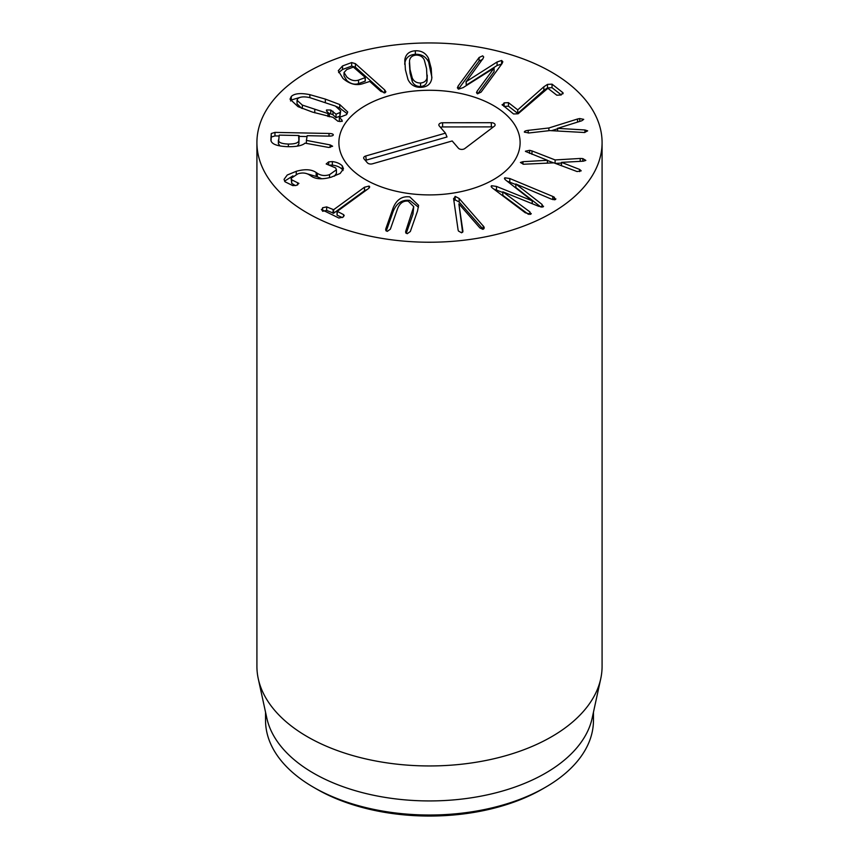 <?xml version="1.0" encoding="UTF-8"?>
<svg xmlns="http://www.w3.org/2000/svg" width="859" height="859" viewBox="0 0 859 859"><rect width="100%" height="100%" fill="white"/><g stroke="black" fill="none" stroke-linecap="round" stroke-linejoin="round"><path stroke-width="1.29" d="M502.397 105.227L504.126 102.865L508.442 102.65L517.752 109.866L543.833 86.802L547.494 84.386L552.036 84.161L562.849 92.622L561.12 94.984L556.793 95.199L547.881 88.284L518.095 113.796L513.564 113.968L502.075 104.626M563.171 93.223L562.849 92.622L562.849 93.899M561.281 94.919L552.036 87.682L547.494 87.908L543.833 90.324L517.752 113.388L508.442 106.172L503.965 106.462M552.036 84.161L552.036 87.682M547.494 84.386L547.494 87.908M517.752 109.866L517.752 113.388M517.698 109.888L517.698 113.409M508.442 102.65L508.442 106.172M557.566 128.786L551.499 130.697M577.516 119.014L579.728 118.553L583.723 119.358L581.779 120.775L557.598 128.356L584.936 129.967L587.674 130.847L584.528 132.511L549.792 130.589L529.123 132.952L524.398 132.157C524.173 131.309 525.44 130.708 528.221 130.353L548.89 127.98L577.516 119.014L577.516 122.096M548.89 127.98L548.89 130.686M557.598 128.356L557.598 131.062M557.566 128.259L557.566 131.062M579.728 118.553L579.728 121.409M525.429 151.205L529.595 150.314L531.979 150.916L555.107 159.935L580.212 158.464L582.81 158.593L585.827 160.397L583.261 161.191L561.496 162.362L579.632 169.438L581.221 170.844L577.087 171.553L553.83 162.834L523.453 164.241L520.414 162.48L522.981 161.685L547.43 160.3L525.472 151.399M547.43 160.3L547.43 163.189M547.419 160.332L547.419 163.189M522.981 161.685L522.981 164.166M579.632 169.438L579.632 171.617M561.475 162.394L561.475 165.808M582.81 158.593L582.81 161.213M580.212 158.464L580.212 161.352M561.475 163.081L555.376 163.435M555.107 159.935L555.107 163.339M553.572 162.856L547.43 160.461M531.979 150.916L531.979 154.33M552.756 196.421L554.205 197.141L555.408 199.599L551.392 199.116L515.84 183.987L541.975 204.367L543.135 206.89L538.69 206.31L502.826 191.815L529.885 211.894L530.83 214.202L525.257 212.764L493.034 188.486C491.165 187.101 490.693 186.188 491.616 185.727L496.481 186.435L532.183 200.791L506.348 180.573C504.512 179.177 504.029 178.253 504.92 177.813L509.795 178.522L552.756 196.421L552.756 199.621M504.512 178.436L504.92 177.813L504.92 179.295M532.258 200.738L532.258 203.701M532.183 200.791L532.183 203.669M502.826 192.513L493.818 189.077M496.481 186.435L496.481 189.957M491.187 186.36L491.616 185.727L491.616 187.262M531.259 213.569L530.83 214.202M528.468 214.363L502.826 195.337L502.826 191.815M541.975 204.367L541.975 207.159M543.564 206.267L543.135 206.89M540.88 207.03L515.84 187.509L515.84 183.987M555.87 198.901L555.408 199.599M515.84 184.567L507.1 181.163M462.604 232.327L458.878 203.851L462.926 231.243M462.883 231.705L462.883 230.706L461.627 232.81L458.459 231.039L458.094 229.922L453.692 199.363L455.141 196.367L459.146 198.472L483.961 226.862L482.876 229.332L479.88 227.925L458.878 203.851M483.961 228.709L483.961 226.862L484.229 227.871M483.134 229.267L459.146 201.994L455.141 199.889L453.885 200.673M453.692 199.363L453.627 198.429M413.727 206.654L408.25 201.124C403.376 200.577 399.8 203.121 397.545 208.737L390.373 229.17L387.28 231.382L385.648 229.74L385.863 228.644L393.035 208.211C396.396 199.739 401.969 195.959 409.743 196.872L418.591 205.355L417.495 211.067L410.323 231.511L407.23 233.712L405.598 232.08L405.813 230.985L413.727 206.654L412.986 214.063L406.221 233.358M418.462 207.202L409.743 200.394C401.969 199.481 396.396 203.261 393.035 211.733L386.271 231.028M321.996 210.315L322.587 207.771L326.667 206.901L333.646 209.703L364.474 187.219L369.005 186.081C370.089 186.618 369.778 187.541 368.082 188.862L337.254 211.346L343.568 214.632L344.201 215.502L343.042 217.112L338.897 218.036L321.373 209.456M343.568 214.632L343.568 216.683M342.312 217.585L337.147 215.222L337.254 211.346M369.005 188.078L369.005 186.081L369.628 186.886M367.287 189.442L364.474 190.741L333.646 213.225L326.667 210.434L322.587 211.293M326.667 206.901L326.667 210.434M342.301 165.873L343.482 168.783L340.153 173.464L331.177 177.179C322.361 179.628 315.661 179.252 311.065 176.02L309.884 175.236C306.362 172.852 302.347 172.391 297.837 173.851L291.104 178.307L291.706 179.81L298.9 183.407L296.484 185.361L292.79 185.619L284.984 181.764L284.05 179.37L287.239 175.021L296.269 171.306C304.902 168.89 311.538 169.298 316.176 172.519L317.325 173.271C320.944 175.687 325.024 176.138 329.555 174.645L336.427 169.803L335.665 167.935L326.184 163.962L328.686 161.868L332.358 161.589C336.599 162.104 339.906 163.532 342.301 165.873L342.301 169.406C339.906 167.054 336.599 165.626 332.358 165.111L330.253 165.089M329.555 174.645L329.555 177.598M336.427 169.803L336.427 173.325L334.376 176.181M317.325 173.271L317.325 176.793L305.514 173.293M321.749 178.747L317.325 176.793M316.176 172.519L316.176 176.041M292.94 175.859L284.565 181.142M297.611 182.806L297.611 184.975M291.706 179.81L291.706 183.332L291.104 178.307M295.367 185.608L291.706 183.332M343.031 170.522L342.301 169.406M302.347 105.088L327.988 113.56L329.384 113.817L326.796 111.294L326.495 110.006L330.747 110.016L336.03 114.193L339.939 112.54L340.701 110.897L335.407 106.076L309.755 97.615C304.065 96.38 300.081 96.723 297.805 98.624L297.042 100.278L302.347 105.088L302.347 108.535M297.042 100.278L297.042 103.799L301.595 108.245M327.988 113.56L327.988 116.523M329.384 113.817L329.384 116.803M326.796 111.294L326.495 110.006L326.495 110.972M328.664 113.12L332.981 114.762L336.03 117.715L339.939 116.062L340.701 110.897M332.981 111.24L332.981 114.762M336.03 114.193L336.03 117.715M339.939 112.54L339.939 116.062M342.247 121.248L341.914 119.981L342.247 121.248L337.974 121.259L332.948 117.307L312.461 112.089L297.998 106.634L290.02 99.172L291.276 96.476C294.476 93.427 300.671 92.826 309.852 94.662L325.325 99.096L339.745 104.54L347.723 111.992L346.467 114.698L339.326 117.458L341.914 119.981L341.914 121.463M347.219 113.721L339.745 108.062L336.148 106.452M291.276 96.476L291.276 99.998L290.525 100.965M300.865 97.153L291.276 99.998M340.046 121.688L339.326 120.979L339.326 117.458M427.106 80.671L426.569 68.634L424.357 60.162C422.832 56.769 420.051 55.083 416.046 55.105C412.095 55.524 409.915 57.467 409.496 60.968L410.044 69.525L412.245 77.954L412.245 81.476C413.78 84.869 416.551 86.555 420.566 86.534C424.518 86.125 426.698 84.171 427.106 80.671L427.256 75.13M409.346 62.986L410.044 73.047L412.245 81.476M412.245 77.954C413.78 81.347 416.551 83.033 420.566 83.012L420.566 86.534M420.566 83.012C424.518 82.604 426.698 80.649 427.106 77.149M415.337 50.788C421.501 50.541 425.914 53.118 428.587 58.519L431.207 68.376L431.798 78.319C430.907 83.903 427.395 86.909 421.264 87.328C415.112 87.575 410.688 84.998 408.025 79.597L405.405 69.772L404.814 59.797C405.706 54.214 409.217 51.207 415.337 50.788L415.337 54.31C409.217 54.729 405.706 57.736 404.814 63.319L404.686 64.253M431.916 77.385L428.587 62.041C425.914 56.64 421.501 54.063 415.337 54.31M497.082 61.988L501.624 60.474L502.826 61.751L502.021 63.641L481.094 92.106L477.529 93.771L476.498 92.632L477.142 91.129L494.075 68.097L463.119 87.618L458.566 89.132L457.375 87.854L458.18 85.964L479.107 57.499L482.672 55.835L483.692 56.962L483.059 58.476L466.222 81.637L497.082 61.988L497.082 65.509L466.222 85.159L466.05 81.594M501.742 64.028L497.082 65.509M466.222 81.637L466.222 85.159M482.672 59.357L479.107 61.021L458.459 89.1M494.075 68.097L494.075 71.619L477.754 93.814M358.525 80.091L365.15 77.632L365.15 81.154L358.525 83.624C354.563 84.901 350.655 83.871 346.821 80.51L344.029 76.032L344.029 72.51L346.821 76.988C350.655 80.349 354.563 81.38 358.525 80.091L358.525 83.624M365.107 77.278L353.382 67.088L346.757 69.547L344.029 72.51M384.091 92.912L355.401 67.195L351.664 66.079L342.537 69.482L338.607 72.618M355.401 63.673L384.682 89.927L385.895 91.816L385.09 92.761L380.827 91.365L369.767 81.455L362.444 83.806C355.948 85.782 349.452 83.989 342.956 78.427L338.274 70.739L342.537 65.95L351.664 62.557L355.401 63.673L355.401 67.195M342.537 65.95L342.537 69.482M297.235 146.159L298.857 144.011L299.147 135.69M278.391 140.081C278.466 142.508 281.795 143.829 288.377 144.044C295.024 144.087 298.513 142.905 298.857 140.489L298.621 135.518L279.229 135.131L278.391 143.668L279.948 145.923M299.147 139.222L298.621 135.518M278.391 140.2L278.391 143.668M298.857 140.489L298.857 144.011M330.135 144.903L332.626 146.223L328.729 147.458L305.031 143.131C302.336 145.59 296.731 146.782 288.216 146.696C276.952 146.298 271.165 144.033 270.875 139.899L271.261 133.532L274.966 132.393L329.018 133.467C331.821 133.553 333.249 134.036 333.303 134.895C333.152 135.722 331.671 136.13 328.868 136.119L307.211 135.69L306.395 140.393L330.135 144.903L330.135 147.404M306.62 136.549L299.147 136.398M278.638 135.99L274.966 135.915L271.261 137.053L271.025 140.994M306.395 140.393L306.395 143.389M307.458 213.053A172.584 99.644 180 0 1 256.916 142.594A172.584 99.644 180 0 1 429.5 42.95A172.584 99.644 180 0 1 602.084 142.594A172.584 99.644 180 0 1 495.546 234.647A172.584 99.644 180 0 1 307.458 213.053M493.571 105.603A90.614 52.313 180 0 1 520.114 142.594A90.614 52.313 180 0 1 429.5 194.907A90.614 52.313 180 0 1 338.886 142.594A90.614 52.313 180 0 1 394.829 94.265A90.614 52.313 180 0 1 493.571 105.603M316.617 789.056L313.567 787.295L316.617 789.056A159.645 92.171 0 0 0 542.383 789.056L545.433 787.295A163.962 94.662 180 0 1 313.567 787.295L313.567 787.295A163.962 94.662 180 0 1 265.538 720.357L265.538 712.186M593.462 712.186L593.462 720.357A163.962 94.662 180 0 1 545.433 787.295M600.742 678.728L592.184 718.07A163.962 94.662 180 0 1 429.5 800.932A163.962 94.662 180 0 1 266.816 718.07L258.258 678.728A172.584 99.644 0 0 0 307.458 736.764A172.584 99.644 0 0 0 485.453 760.569A172.584 99.644 0 0 0 600.742 678.728A172.584 99.644 0 0 0 602.084 666.305L602.084 142.594M256.916 142.594L256.916 666.305A172.584 99.644 0 0 0 258.258 678.728M445.467 133.156L439.228 125.897A3.78 2.18 180 0 1 438.906 125.339A3.78 2.18 180 0 1 442.61 122.751L491.327 122.697A3.78 2.18 180 0 1 495.042 125.285A3.78 2.18 180 0 1 494.344 126.198L464.794 148.564A3.78 2.18 180 0 1 458.416 148.21L452.178 140.962L372.473 163.801A3.78 2.18 180 0 1 367.405 162.823L364.055 158.915A3.78 2.18 180 0 1 363.722 158.357A3.78 2.18 180 0 1 365.751 155.994L445.467 133.156L447.013 136.978L366.267 160.118A2.62 1.514 0 0 0 365.419 160.504M492.98 127.218A2.62 1.514 0 0 0 491.337 126.885L442.61 126.939A2.62 1.514 0 0 0 440.603 127.486M389.213 95.736A90.614 52.313 180 0 1 520.114 142.594A90.614 52.313 180 0 1 429.5 194.907A90.614 52.313 180 0 1 338.886 142.594A90.614 52.313 180 0 1 389.213 95.736M543.833 86.802L543.833 90.324M504.126 102.865L504.126 106.387M528.221 130.353L528.221 133.027M584.936 129.967L584.936 132.447M529.595 150.314L529.595 153.407M529.885 211.894L529.885 214.482M554.205 197.141L554.205 199.857M509.795 178.522L509.795 182.044M483.188 225.81L483.188 229.246M459.146 198.472L459.146 201.994M455.141 196.367L455.141 199.889M412.986 210.541L412.986 214.063M405.813 230.985L405.813 232.918M393.035 208.211L393.035 211.733M385.863 228.644L385.863 230.588M364.474 187.219L364.474 190.741M333.646 209.703L333.646 213.225M333.077 209.832L333.077 213.354M322.587 207.771L322.587 210.584M332.358 161.589L332.358 165.111M328.686 161.868L328.686 164.735M296.269 171.306L296.269 174.323M314.781 109.748L314.781 112.84M330.747 110.016L330.747 113.549M339.745 104.54L339.745 108.062M325.325 99.096L325.325 102.21M309.852 94.662L309.852 97.625M410.044 69.525L410.044 73.047M431.207 68.376L431.207 71.898M428.587 58.519L428.587 62.041M404.814 59.797L404.814 63.319M501.624 60.474L501.624 63.995M479.107 57.499L479.107 61.021M458.18 85.964L458.18 89.003M477.142 91.129L477.142 93.631M384.682 89.927L384.682 92.879M351.664 62.557L351.664 66.079M288.377 144.044L288.377 146.696M329.018 133.467L329.018 136.119M274.966 132.393L274.966 135.915M271.261 133.532L271.261 137.053M365.751 155.994L366.267 160.118M491.327 122.697L491.337 126.885M442.61 122.751L442.61 126.939M337.05 211.582L337.05 215.104M365.268 81.036L365.268 77.514"/></g></svg>
